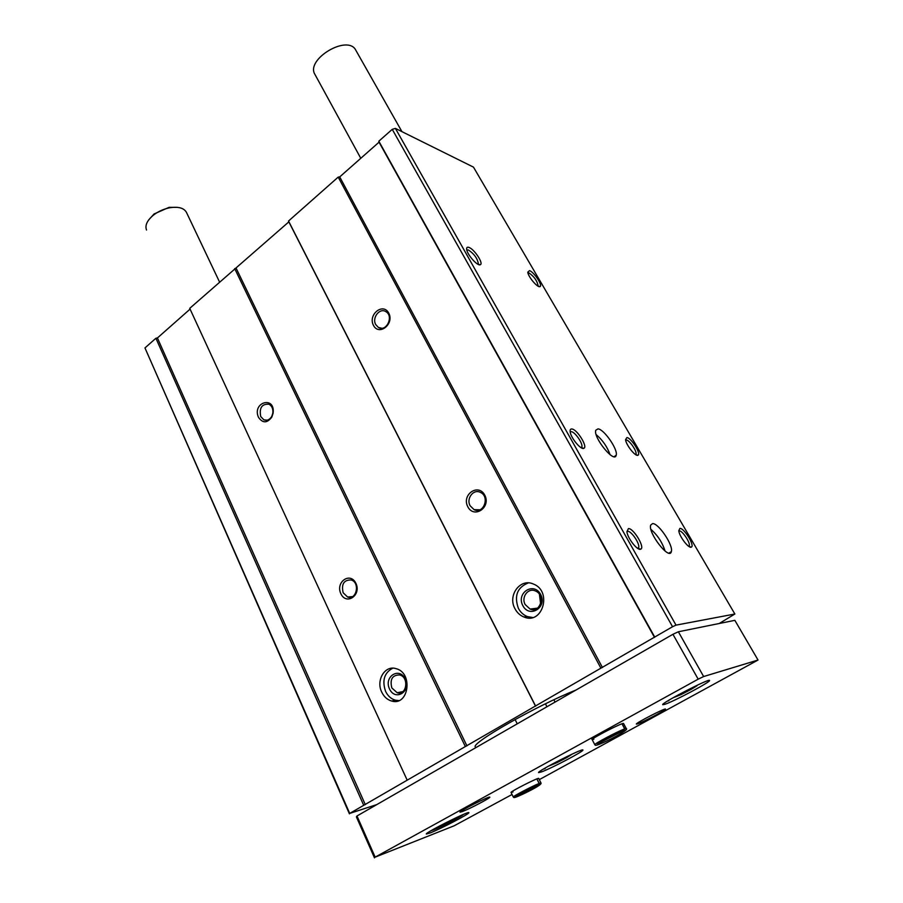 <?xml version="1.0" encoding="UTF-8"?>
<svg xmlns="http://www.w3.org/2000/svg" width="903" height="903" viewBox="0 0 903 903"><rect width="100%" height="100%" fill="white"/><g stroke="black" fill="none" stroke-linecap="round" stroke-linejoin="round"><path stroke-width="1.35" d="M719.251 623.499L734.861 614.017L676.008 625.136L672.554 626.727L349.721 813.411L376.811 804.584M598.034 428.869C604.175 429.297 618.284 449.829 616.173 455.293C614.559 463.815 593.068 437.458 595.766 430.246L598.034 428.869M652.564 523.605C658.49 522.939 673.661 545.593 671.324 551.665C669.541 560.729 647.79 532.793 650.679 525.117L652.564 523.605M529.519 270.618C534.012 272.029 542.929 285.506 540.039 286.544C537.917 288.26 528.176 276.894 527.758 272.198L529.519 270.618M468.973 247.433C474.256 249.126 483.715 263.428 480.362 264.681C477.879 266.656 467.257 254.838 466.693 249.442C466.445 247.49 467.201 246.824 468.973 247.433M626.908 437.56C631.242 437.82 641.435 454.028 637.981 455.214C635.61 456.997 625.982 444.965 625.565 439.682L626.908 437.56M571.938 428.993C577.119 429.343 587.977 446.804 583.914 448.272C581.114 450.337 570.741 437.899 570.165 431.781C569.917 429.749 570.504 428.823 571.938 428.993M679.903 528.402C684.102 527.905 695.096 545.886 691.326 547.116C688.82 548.9 679.203 536.348 678.785 530.738L679.903 528.402M628.42 528.594C633.477 528.041 645.25 547.59 640.746 549.148C637.778 551.214 627.495 538.244 626.919 531.709L628.42 528.594M676.008 625.136L395.401 128.407L473.477 167.134L734.861 614.017M190.082 309.108L157.415 337.97L155.903 338.253L144.965 347.926L349.721 813.411M155.903 338.253L363.728 805.318M258.495 417.333C262.717 423.36 267.164 423.27 271.837 417.073L273.078 413.292C275.528 395.333 251.745 402.117 258.495 417.333M340.849 593.7C346.278 605.631 361.618 595.258 355.929 583.372C350.353 571.486 335.25 581.972 340.849 593.7M381.766 692.183C384.023 696.811 387.297 699.757 391.586 701.021C408.766 706.473 413.45 672.893 396.101 668.671C385.028 664.834 375.682 680.298 381.766 692.183M395.401 128.407L392.241 129.343L378.831 141.195L379.034 142.177L339.72 176.909L338.207 177.101L288.531 221.021L288.847 221.856L189.732 308.352L407.197 780.169M234.69 268.609L465.35 746.544M373.458 325.362C379 336.311 394.566 323.996 388.753 313.115C383.064 302.223 367.735 314.628 373.458 325.362M467.799 506.741C474.03 519.056 491.3 507.384 484.753 495.126C478.342 482.857 461.354 494.641 467.799 506.741M514.992 608.769C517.103 612.719 520.094 615.474 523.966 617.02C542.669 625.124 552.455 591.025 533.368 584.027C520.275 577.864 507.351 595.461 514.992 608.769M288.531 221.021L535.558 705.954M338.207 177.101L600.89 668.164M378.831 141.195L654.709 637.044M392.241 129.343L672.554 626.727M144.965 347.926L349.427 813.851M576.035 690.016C536.653 705.582 469.684 743.824 475.429 747.029L476.095 747.492M379.034 142.177L654.517 637.416M339.72 176.909L602.436 667.52M288.847 221.856L535.547 706.191M236.202 268.36L466.93 745.867M157.415 337.97L365.309 804.618M392.737 668.175C384.272 672.814 381.89 680.546 385.604 691.405C387.85 696.01 391.123 698.945 395.401 700.197L398.866 700.593M389.509 688.955C395.254 701.529 411.35 691.619 405.323 679.067C399.419 666.527 383.583 676.573 389.509 688.955M391.834 687.928L397.207 692.77C406.734 695.818 409.33 677.239 399.69 674.947C392.342 674.97 389.724 679.304 391.834 687.928M539.475 594.445L540.649 603.802M528.334 582.909C517.272 587.345 513.954 595.822 518.39 608.351C520.5 612.29 523.48 615.022 527.341 616.568L532.635 617.517M522.814 605.597C529.418 618.634 547.59 607.437 540.637 594.445C533.831 581.453 515.974 592.786 522.814 605.597M539.43 594.377L540.626 603.87M525.185 604.558L530.072 609.062C540.445 613.6 545.852 594.716 535.253 590.901C528.052 587.56 520.952 597.244 525.185 604.558M343.14 592.752L347.61 597.018C356.471 600.506 360.308 582.74 351.29 579.986C343.93 579.771 341.21 584.027 343.14 592.752M470.147 505.793L474.086 509.653C483.579 514.552 490.182 496.571 480.396 492.383C473.522 488.647 465.959 498.58 470.147 505.793M260.707 416.543L263.857 419.827C267.04 420.967 269.681 419.793 271.792 416.317L272.819 413.19C273.259 408.935 271.984 405.944 268.992 404.217C261.881 403.754 259.127 407.863 260.707 416.543M375.727 324.572L378.391 327.428C386.315 332.53 394.126 316.073 385.852 311.637C379.723 307.517 371.743 317.777 375.727 324.572M626.919 531.698L627.788 531.348C631.355 530.908 640.08 543.899 638.669 547.568L637.857 548.482M678.83 531.054L679.327 530.919C682.329 530.501 690.513 542.748 689.282 545.818L688.854 546.428M570.199 431.984L571.328 431.679C575.019 431.894 583.112 443.621 581.848 446.917L581.182 447.73M625.644 440.122L626.355 439.998C629.47 440.156 637.1 451.297 635.983 454.074L635.633 454.615M466.817 250.029L468.409 249.984C474.131 253.833 477.439 258.405 478.33 263.687L477.935 264.274M527.905 272.898L529 272.943C534.136 276.555 537.161 280.81 538.098 285.687L537.895 286.059M650.939 529.361C657.655 535.321 662.373 542.556 665.071 551.078M596.183 434.625C602.606 440.088 607.245 446.782 610.078 454.706M515.094 719.522L517.25 723.822M545.435 703.809L546.947 706.744M553.855 699.78L555.04 702.094M444.773 823.276L445.123 824.021L436.634 827.679L440.032 825.737M457.166 817.215L445.123 824.021M680.851 693.504L681.37 694.441L673.965 697.432L679.112 694.43M681.37 694.441L691.371 689.237L697.06 685.716L693.041 687.251M219.542 282.007L186.436 212.34C183.975 208.04 178.568 206.494 170.215 207.679C164.041 208.819 158.488 211.279 153.533 215.049C147.121 220.4 144.785 225.4 146.534 230.028M177.349 207.34L169.053 207.351L154.063 213.977L148.645 219.982M703.64 676.539L678.367 631.773L734.85 620.338L758.035 660.037L703.64 676.539L698.177 679.169L375.163 857.139L454.164 825.793L512.057 794.482M678.367 631.773L672.938 634.29L698.177 679.169M672.938 634.29L356.99 815.985L375.163 857.139M356.99 815.985L356.38 816.854L374.474 857.85M539.317 779.616L758.035 660.037M430.167 832.938C441.003 828.728 470.282 813.4 468.826 812.677C469.255 810.544 424.399 833.074 426.351 834.033L430.167 832.938M664.676 704.374C673.525 701.654 711.406 681.483 709.532 680.456C709.713 677.972 660.285 703.606 662.746 704.701L664.676 704.374M541.473 771.918C551.541 768.318 584.568 750.878 582.909 750.021C583.225 747.718 536.427 771.568 538.606 772.596L541.473 771.918M621.986 723.811L624.707 728.913C618.284 731.046 593.384 744.23 594.817 744.715C595.291 745.223 594.535 746.792 606.974 740.911C618.42 735.369 628.804 729.263 626.276 728.586L623.567 723.506C623.691 721.824 590.585 738.801 592.165 739.613L593.858 739.275M462.426 811.549C469.808 808.783 490.893 797.71 489.798 797.168C490.013 795.622 458.589 811.458 459.988 812.192L462.426 811.549M637.687 723.845C643.455 721.948 666.662 709.645 665.488 709.103C665.635 707.636 634.922 723.461 636.344 724.116L637.687 723.845M538.73 778.442L538.719 778.431C538.933 777.077 509.8 791.852 511.064 792.462L513.028 791.942M401.948 131.657L355.827 50.263C347.948 33.851 305.09 59.429 315 74.531L360.782 158.296M556.824 761.669L557.253 762.527L566.621 757.662L571.249 754.75L566.926 756.579M557.253 762.527L549.25 765.879L553.494 763.419L553.787 764.006M536.867 778.917L539.136 783.465C532.826 785.847 512.17 796.683 513.288 797.01C514.1 797.383 512.419 799.042 523.593 793.816C536.201 787.709 542.003 784.086 540.987 782.957L539.226 783.432L536.958 778.883M515.252 796.017L517.148 795.746L538.278 785.046L539.136 783.465M622.077 723.777L624.797 728.879L626.276 728.586M597.041 743.575L599.976 742.695C610.518 736.679 621.524 731.611 623.533 730.696L624.707 728.913M431.07 830.681L433.564 829.834C441.127 826.911 461.478 816.414 463.408 814.438M667.543 701.033L668.83 700.728M543.313 769.13L545.22 768.555M562.366 758.836L562.817 759.716M686.619 690.479L687.194 691.506M450.1 820.601L450.439 821.335M519.36 794.516L535.389 786.378M600.077 742.627L621.524 731.644M580.934 447.538L581.848 446.917M395.401 700.197L391.586 701.021M402.873 691.585L397.207 692.77M527.341 616.568L523.966 617.02M537.454 608.148L530.072 609.062M352.441 596.612L347.61 597.018M479.911 509.789L474.086 509.653M267.051 420.188L263.857 419.827M271.792 416.317L271.837 417.073M381.721 328.24L378.391 327.428M638.015 548.426L640.746 549.148M638.669 547.568L637.529 548.268M688.955 546.496L691.326 547.116M689.282 545.818L688.583 546.247M581.272 447.696L583.914 448.272M635.802 454.728L637.981 455.214M635.983 454.074L635.396 454.469M478.082 264.342L480.362 264.681M478.33 263.687L477.732 264.15M538.256 286.262L540.039 286.544M671.324 551.665L668.92 553.121M616.173 455.293L614.074 456.692M154.063 213.977L153.533 215.049M169.053 207.351L170.215 207.679M566.079 756.985L566.429 757.662M690.818 688.357L691.292 689.215M511.064 792.462L513.288 797.01M538.719 778.431L540.987 782.957M591.33 738.033L594.817 744.715"/></g></svg>
